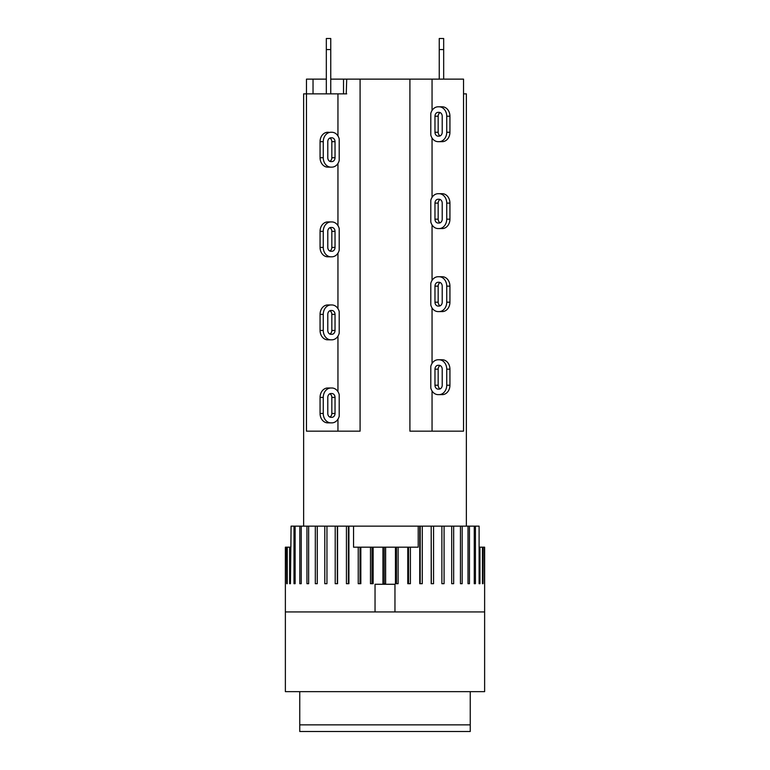 <?xml version="1.0" encoding="UTF-8"?>
<svg xmlns="http://www.w3.org/2000/svg" width="770" height="770" viewBox="0 0 770 770"><rect width="100%" height="100%" fill="white"/><g stroke="black" fill="none" stroke-linecap="round" stroke-linejoin="round"><path stroke-width="1.16" d="M430.796 200.335A9.413 7.69 90 0 1 438.14 193.703L439.044 193.703A9.413 7.69 90 0 1 446.735 203.116L446.735 219.171A9.413 7.69 90 0 1 439.044 228.575L438.14 228.575A9.413 7.69 90 0 1 430.796 221.943L430.796 200.335M441.335 193.703L438.14 193.703M442.211 203.116L442.211 219.171A3.879 3.167 90 0 1 439.044 223.04L438.14 223.04A3.879 3.167 90 0 1 434.973 219.171L434.973 203.116A3.879 3.167 90 0 1 438.14 199.238L439.044 199.238A3.879 3.167 90 0 1 442.211 203.116M440.19 199.497A3.879 3.167 -90 0 0 438.168 203.116L438.168 219.171A3.879 3.167 -90 0 0 440.19 222.78M439.044 193.703L442.24 193.703A9.413 7.69 -90 0 1 449.93 203.116L449.93 219.171A9.413 7.69 -90 0 1 442.24 228.575L439.044 228.575M441.335 228.575L438.14 228.575M432.047 224.907L432.047 280.405M466.37 526.151L466.37 93.853L463.53 93.853L463.53 431.161L409.909 431.161L409.909 79.127L346.712 79.127L346.25 93.853M432.047 138.003L432.047 197.38M328.665 221.933L331.86 221.933A9.413 7.69 -90 0 1 339.204 228.565L339.204 250.173A9.413 7.69 -90 0 1 331.86 256.805L330.956 256.805A9.413 7.69 -90 0 1 323.265 247.401L323.265 231.347A9.413 7.69 -90 0 1 330.956 221.933L331.86 221.933M330.956 221.933L327.76 221.933A9.413 7.69 90 0 0 320.07 231.347L320.07 247.401A9.413 7.69 90 0 0 327.76 256.805L330.956 256.805M329.81 251.01A3.879 3.167 90 0 0 331.832 247.401L331.832 231.347A3.879 3.167 90 0 0 329.81 227.727M327.789 247.401L327.789 231.347A3.879 3.167 -90 0 1 330.956 227.468L331.86 227.468A3.879 3.167 -90 0 1 335.027 231.347L335.027 247.401A3.879 3.167 -90 0 1 331.86 251.27L330.956 251.27A3.879 3.167 -90 0 1 327.789 247.401M331.86 256.805L328.665 256.805M337.953 253.138L337.953 308.635M360.091 79.127L360.091 431.161L306.47 431.161L306.47 93.853L303.63 93.853L303.63 526.151M337.953 163.461L337.953 225.61M330.753 93.853L330.753 38.5L326.326 38.5L326.326 93.853M443.674 79.127L443.674 38.5L439.247 38.5L439.247 79.127M346.712 93.853L306.47 93.853L306.47 79.127L326.326 79.127M463.53 93.853L463.53 79.127L409.909 79.127M330.753 79.127L346.712 79.127M343.526 79.127L343.526 93.853M313.034 79.127L313.034 93.853M337.953 135.934L337.953 93.853M339.204 138.898L339.204 160.506A9.413 7.69 -90 0 1 331.86 167.138L330.956 167.138A9.413 7.69 -90 0 1 323.265 157.725L323.265 141.67A9.413 7.69 -90 0 1 330.956 132.267L331.86 132.267A9.413 7.69 -90 0 1 339.204 138.898M327.789 157.725L327.789 141.67A3.879 3.167 -90 0 1 330.956 137.801L331.86 137.801A3.879 3.167 -90 0 1 335.027 141.67L335.027 157.725A3.879 3.167 -90 0 1 331.86 161.604L330.956 161.604A3.879 3.167 -90 0 1 327.789 157.725M329.81 161.344A3.879 3.167 90 0 0 331.832 157.725L331.832 141.67A3.879 3.167 90 0 0 329.81 138.061M331.86 137.801L330.956 137.801M330.956 167.138L327.76 167.138A9.413 7.69 90 0 1 320.07 157.725L320.07 141.67A9.413 7.69 90 0 1 327.76 132.267L328.665 132.267M441.335 141.67L438.14 141.67A9.413 7.69 90 0 1 430.796 135.048L430.796 113.431A9.413 7.69 90 0 1 438.14 106.799L441.335 106.799M449.93 116.212A9.413 7.69 -90 0 0 442.24 106.799L439.044 106.799A9.413 7.69 90 0 1 446.735 116.212L446.735 132.267A9.413 7.69 90 0 1 439.044 141.67L442.24 141.67A9.413 7.69 -90 0 0 449.93 132.267L449.93 116.212L446.735 116.212M440.19 112.603A3.879 3.167 -90 0 0 438.168 116.212L438.168 132.267A3.879 3.167 -90 0 0 440.19 135.876M439.044 112.343A3.879 3.167 90 0 1 442.211 116.212L442.211 132.267A3.879 3.167 90 0 1 439.044 136.136L438.14 136.136A3.879 3.167 90 0 1 434.973 132.267L434.973 116.212A3.879 3.167 90 0 1 438.14 112.343L439.044 112.343L438.14 112.343M439.044 136.136L438.14 136.136M432.047 110.476L432.047 79.127M430.796 366.385A9.413 7.69 90 0 1 438.14 359.763L439.044 359.763A9.413 7.69 90 0 1 446.735 369.167L446.735 385.221A9.413 7.69 90 0 1 439.044 394.635L438.14 394.635A9.413 7.69 90 0 1 430.796 388.003L430.796 366.385M441.335 359.763L438.14 359.763M442.211 369.167L442.211 385.221A3.879 3.167 90 0 1 439.044 389.1L438.14 389.1A3.879 3.167 90 0 1 434.973 385.221L434.973 369.167A3.879 3.167 90 0 1 438.14 365.298L439.044 365.298A3.879 3.167 90 0 1 442.211 369.167M440.19 365.558A3.879 3.167 -90 0 0 438.168 369.167L438.168 385.221A3.879 3.167 -90 0 0 440.19 388.831M439.044 359.763L442.24 359.763A9.413 7.69 -90 0 1 449.93 369.167L449.93 385.221A9.413 7.69 -90 0 1 442.24 394.635L439.044 394.635M441.335 394.635L438.14 394.635M432.047 390.958L432.047 431.161M432.047 307.933L432.047 363.43M328.665 387.993L331.86 387.993A9.413 7.69 -90 0 1 339.204 394.615L339.204 416.233A9.413 7.69 -90 0 1 331.86 422.865L330.956 422.865A9.413 7.69 -90 0 1 323.265 413.452L323.265 397.397A9.413 7.69 -90 0 1 330.956 387.993L331.86 387.993M330.956 387.993L327.76 387.993A9.413 7.69 90 0 0 320.07 397.397L320.07 413.452A9.413 7.69 90 0 0 327.76 422.865L330.956 422.865M329.81 417.061A3.879 3.167 90 0 0 331.832 413.452L331.832 397.397A3.879 3.167 90 0 0 329.81 393.788M327.789 413.452L327.789 397.397A3.879 3.167 -90 0 1 330.956 393.528L331.86 393.528A3.879 3.167 -90 0 1 335.027 397.397L335.027 413.452A3.879 3.167 -90 0 1 331.86 417.321L330.956 417.321A3.879 3.167 -90 0 1 327.789 413.452M337.953 419.188L337.953 431.161M337.953 336.163L337.953 391.661M484.628 611.938L285.372 611.938L285.372 691.643L484.628 691.643L484.628 547.181L479.104 547.181M375.038 611.938L375.038 584.266L394.962 584.266L394.962 611.938M299.761 691.643L299.761 731.5L470.239 731.5L470.239 724.859L299.761 724.859M470.239 691.643L470.239 724.859M418.206 526.151L418.206 547.181L353.546 547.181L353.546 526.151L420.208 526.151L420.208 583.708M484.474 547.181L484.474 583.708L484.282 547.181M482.983 547.181L482.983 583.708L482.463 583.708L482.463 547.181M479.951 547.181L479.951 583.708L479.104 583.708L479.104 526.151L475.417 526.151L475.417 583.708L474.253 583.708L474.253 526.151L469.459 526.151L469.459 583.708L468.006 583.708L468.006 526.151L462.173 526.151L462.173 583.708L460.441 583.708L460.441 526.151L453.665 526.151L453.665 583.708L451.692 583.708L451.692 526.151L444.078 526.151L444.078 583.708L441.884 583.708L441.884 526.151L433.558 526.151L433.558 583.708L431.19 583.708L431.19 526.151L422.268 526.151L422.268 583.708L419.756 583.708L419.756 526.151M396.473 547.181L396.473 583.708M398.119 547.181L398.119 583.708L395.443 583.708L395.443 547.181M384.24 547.181L384.24 583.708M385.635 547.181L385.635 583.708L382.94 583.708L382.94 547.181M372.016 547.181L372.016 583.708M373.152 547.181L373.152 583.708L370.476 583.708L370.476 547.181M482.983 583.708L482.463 583.708M479.951 583.708L479.104 583.708M410.4 547.181L410.4 583.708L407.782 583.708L407.782 547.181M360.841 547.181L360.841 583.708L358.233 583.708L358.233 547.181M353.546 526.151L348.916 526.151L348.916 583.708L346.423 583.708L346.423 526.151L337.568 526.151L337.568 583.708L335.21 583.708L335.21 526.151L326.952 526.151L326.952 583.708L324.786 583.708L324.786 526.151L317.269 526.151L317.269 583.708L315.315 583.708L315.315 526.151L308.645 526.151L308.645 583.708L306.941 583.708L306.941 526.151L301.224 526.151L301.224 583.708L299.79 583.708L299.79 526.151L295.122 526.151L295.122 583.708L293.996 583.708L293.996 526.151L291.07 526.151L290.444 583.708L289.626 583.708L289.626 547.181L287.258 547.181L287.258 583.708L286.767 583.708L286.767 547.181L285.603 547.181L285.458 583.708L285.372 547.181L285.372 611.938M290.896 547.181L291.07 526.151M287.258 547.181L286.767 547.181M290.444 547.181L289.626 547.181M295.122 583.708L293.996 583.708M293.996 526.151L295.122 526.151M290.444 583.708L289.626 583.708M287.258 583.708L286.767 583.708M475.417 583.708L474.253 583.708M474.253 526.151L475.417 526.151M468.006 526.151L469.459 526.151M460.441 526.151L462.173 526.151M451.692 526.151L453.665 526.151M441.884 526.151L444.078 526.151M431.19 526.151L431.335 583.708M431.335 526.151L433.558 526.151M420.208 526.151L422.268 526.151M408.533 547.181L408.533 583.708M360.004 547.181L360.004 583.708M346.423 526.151L348.377 526.151L348.377 583.708M348.377 526.151L348.916 526.151M335.21 526.151L337.327 526.151L337.327 583.708M324.786 526.151L326.952 526.151M315.315 526.151L317.269 526.151M306.941 526.151L308.645 526.151M299.79 526.151L301.224 526.151M430.796 283.36A9.413 7.69 90 0 1 438.14 276.728L439.044 276.728A9.413 7.69 90 0 1 446.735 286.142L446.735 302.196A9.413 7.69 90 0 1 439.044 311.6L438.14 311.6A9.413 7.69 90 0 1 430.796 304.978L430.796 283.36M442.211 286.142L442.211 302.196A3.879 3.167 90 0 1 439.044 306.065L438.14 306.065A3.879 3.167 90 0 1 434.973 302.196L434.973 286.142A3.879 3.167 90 0 1 438.14 282.272L439.044 282.272A3.879 3.167 90 0 1 442.211 286.142M440.19 282.532A3.879 3.167 -90 0 0 438.168 286.142L438.168 302.196A3.879 3.167 -90 0 0 440.19 305.806M439.044 276.728L442.24 276.728A9.413 7.69 -90 0 1 449.93 286.142L449.93 302.196A9.413 7.69 -90 0 1 442.24 311.6L439.044 311.6M331.86 304.958A9.413 7.69 -90 0 1 339.204 311.59L339.204 333.198A9.413 7.69 -90 0 1 331.86 339.83L330.956 339.83A9.413 7.69 -90 0 1 323.265 330.426L323.265 314.372A9.413 7.69 -90 0 1 330.956 304.958L331.86 304.958M330.956 304.958L327.76 304.958A9.413 7.69 90 0 0 320.07 314.372L320.07 330.426A9.413 7.69 90 0 0 327.76 339.83L330.956 339.83M329.81 334.036A3.879 3.167 90 0 0 331.832 330.426L331.832 314.372A3.879 3.167 90 0 0 329.81 310.762M327.789 330.426L327.789 314.372A3.879 3.167 -90 0 1 330.956 310.493L331.86 310.493A3.879 3.167 -90 0 1 335.027 314.372L335.027 330.426A3.879 3.167 -90 0 1 331.86 334.296L330.956 334.296A3.879 3.167 -90 0 1 327.789 330.426M331.86 339.83L328.665 339.83M434.973 203.116L438.168 203.116M434.973 219.171L438.168 219.171M449.93 219.171L446.735 219.171M449.93 203.116L446.735 203.116M331.832 231.347L335.027 231.347M331.832 247.401L335.027 247.401M320.07 247.401L323.265 247.401M320.07 231.347L323.265 231.347M330.753 49.569L326.326 49.569M439.247 49.569L443.674 49.569M335.027 157.725L331.832 157.725M335.027 141.67L331.832 141.67M320.07 141.67L323.265 141.67M320.07 157.725L323.265 157.725M438.168 132.267L434.973 132.267M438.168 116.212L434.973 116.212M449.93 132.267L446.735 132.267M434.973 369.167L438.168 369.167M434.973 385.221L438.168 385.221M449.93 385.221L446.735 385.221M449.93 369.167L446.735 369.167M331.832 397.397L335.027 397.397M331.832 413.452L335.027 413.452M320.07 413.452L323.265 413.452M320.07 397.397L323.265 397.397M434.973 286.142L438.168 286.142M434.973 302.196L438.168 302.196M449.93 302.196L446.735 302.196M449.93 286.142L446.735 286.142M331.832 314.372L335.027 314.372M331.832 330.426L335.027 330.426M320.07 330.426L323.265 330.426M320.07 314.372L323.265 314.372"/></g></svg>
